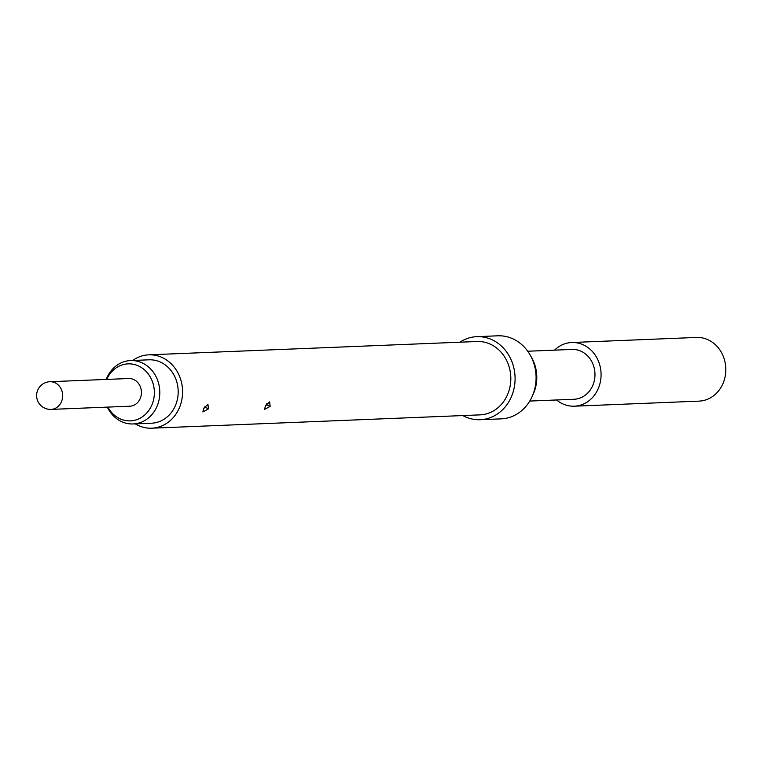 <?xml version="1.0" encoding="UTF-8"?>
<svg xmlns="http://www.w3.org/2000/svg" width="764" height="764" viewBox="0 0 764 764"><rect width="100%" height="100%" fill="white"/><g stroke="black" fill="none" stroke-linecap="round" stroke-linejoin="round"><path stroke-width="1.15" d="M554.559 350.141A31.859 28.048 87.7 0 1 571.73 342.511L696.453 337.449A31.859 28.048 87.7 0 1 721.598 352.787A31.859 28.048 87.7 0 1 722.276 385.046A31.859 28.048 87.7 0 1 699.041 401.129L574.308 406.19A31.859 28.048 87.7 0 1 556.584 399.973M571.73 342.511A31.859 28.048 87.7 0 1 596.865 357.848A31.859 28.048 87.7 0 1 597.553 390.108A31.859 28.048 87.7 0 1 574.308 406.19M527.733 351.23L572.007 349.434A24.935 21.955 87.7 0 1 591.68 361.439A24.935 21.955 87.7 0 1 592.215 386.679A24.935 21.955 87.7 0 1 574.031 399.266L529.758 401.062M106.206 379.431A31.725 27.934 87.7 0 1 130.587 360.56A31.725 27.934 87.7 0 1 145.437 364.686A31.725 27.934 87.7 0 1 159.065 399.82A31.725 27.934 87.7 0 1 133.156 423.953A31.725 27.934 87.7 0 1 118.305 419.828A31.725 27.934 87.7 0 1 107.323 407.116M133.156 423.953L151.539 423.208A31.725 27.934 -92.3 0 0 177.449 399.075A31.725 27.934 -92.3 0 0 163.821 363.941A31.725 27.934 -92.3 0 0 148.97 359.815L130.587 360.56M107.867 407.097A28.526 25.116 -92.3 0 0 117.045 417.154A28.526 25.116 -92.3 0 0 151.205 406.467A28.526 25.116 -92.3 0 0 141.445 367.57A28.526 25.116 -92.3 0 0 106.75 379.412M128.686 378.524A13.857 12.195 87.7 0 1 139.611 385.19A13.857 12.195 87.7 0 1 139.907 399.209A13.857 12.195 87.7 0 1 129.804 406.209L51.035 409.399A13.857 12.195 87.7 0 0 61.13 402.408A13.857 12.195 87.7 0 0 56.393 383.518A13.857 12.195 87.7 0 0 49.908 381.713L128.686 378.524M270.131 406.391L264.583 409.428L265.442 405.694L269.654 401.874L270.131 406.391A3.877 0.535 -150.8 0 0 266.837 404.91L265.328 405.904M208.429 408.893L202.871 411.93L203.74 408.196L207.942 404.385L208.429 408.893A3.877 0.535 -150.8 0 0 205.134 407.413L203.625 408.406M135.285 423.867A36.71 32.317 -92.3 0 0 151.74 428.193L479.973 414.871A36.71 32.317 -92.3 0 0 506.752 396.344A36.71 32.317 -92.3 0 0 505.969 359.175A36.71 32.317 -92.3 0 0 477.003 341.508L148.76 354.83A36.71 32.317 -92.3 0 0 132.716 360.474M151.74 428.193A36.71 32.317 -92.3 0 0 178.518 409.666A36.71 32.317 -92.3 0 0 177.725 372.498A36.71 32.317 -92.3 0 0 148.76 354.83M462.841 415.568A41.562 36.586 -92.3 0 0 480.174 419.713L501.184 418.863A41.562 36.586 -92.3 0 0 531.486 397.891A41.562 36.586 -92.3 0 0 531.983 396.841A41.562 36.586 -92.3 0 0 530.302 355.26A41.562 36.586 -92.3 0 0 497.813 335.807L476.803 336.657A41.562 36.586 -92.3 0 0 459.861 342.205M480.174 419.713A41.562 36.586 -92.3 0 0 510.486 398.741A41.562 36.586 -92.3 0 0 509.598 356.664A41.562 36.586 -92.3 0 0 476.803 336.657M531.983 396.841L533.196 394.205A36.395 32.04 -92.3 0 0 531.725 357.791L530.302 355.26M204.962 406.362L205.134 407.413M266.665 403.85L266.837 404.91M49.908 381.713A13.857 13.857 0 0 0 36.624 396.124A13.857 13.857 0 0 0 51.035 409.399"/></g></svg>
